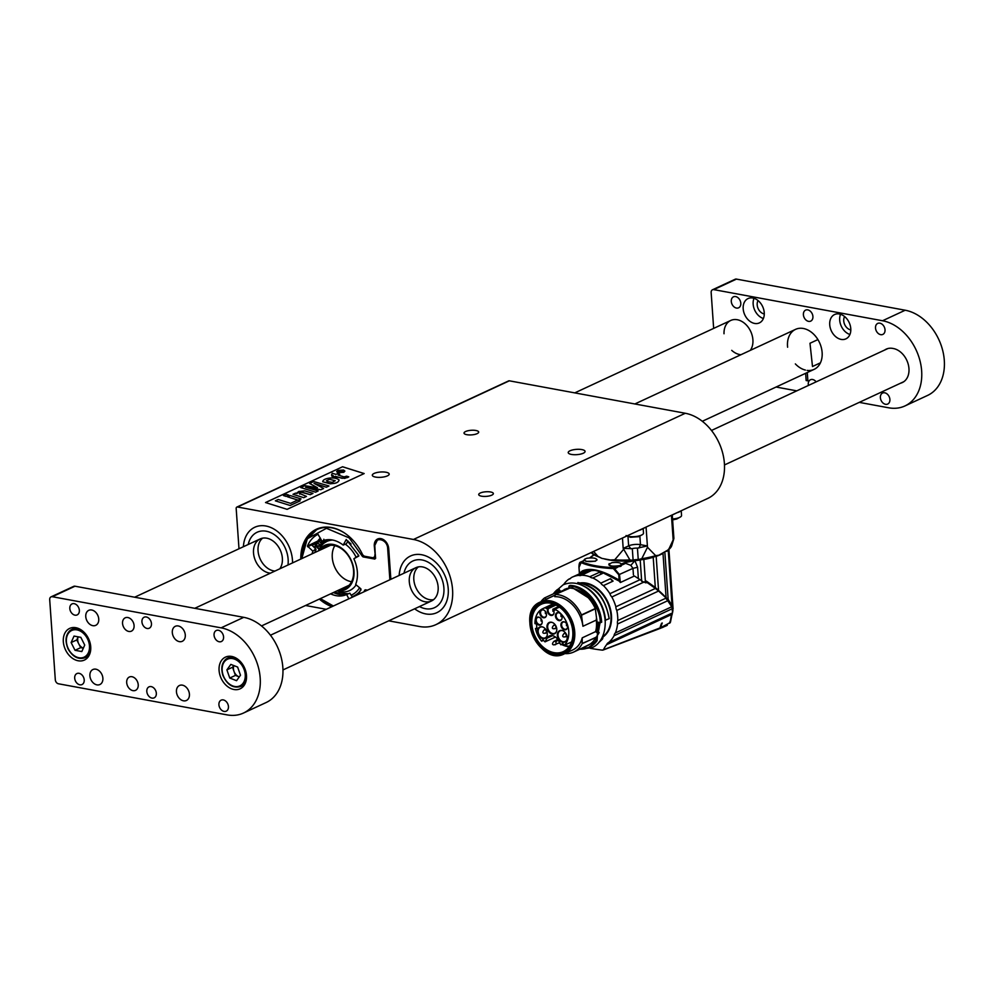 <?xml version="1.0" encoding="UTF-8"?>
<svg xmlns="http://www.w3.org/2000/svg" width="994" height="994" viewBox="0 0 994 994"><rect width="100%" height="100%" fill="white"/><g stroke="black" fill="none" stroke-linecap="round" stroke-linejoin="round"><path stroke-width="1.49" d="M375.31 556.69L373.57 557.497A3.678 2.696 -114.9 0 1 372.265 557.646L364.947 556.305A3.678 2.696 65.1 0 1 362.288 554.018A42.543 31.224 -114.9 0 0 316.378 529.243A42.543 31.224 -114.9 0 0 300.784 559.075M390.866 579.316L388.716 548.663A9.194 6.747 65.1 0 0 380.901 538.624A9.194 6.747 65.1 0 0 377.633 538.996A9.194 6.747 65.1 0 0 374.291 545.992L375.16 554.577M373.57 557.497A3.678 2.696 -114.9 0 0 374.9 554.702M490.576 491.98A7.356 2.311 176 0 1 493.372 493.571A7.356 2.311 176 0 1 486.203 496.379A7.356 2.311 176 0 1 478.71 494.59A7.356 2.311 176 0 1 482.761 492.216A7.356 2.311 176 0 1 490.576 491.98M475.89 430.489A7.356 2.311 176 0 1 478.698 432.079A7.356 2.311 176 0 1 471.529 434.887A7.356 2.311 176 0 1 464.024 433.098A7.356 2.311 176 0 1 468.087 430.725A7.356 2.311 176 0 1 475.89 430.489M571.438 454.432A8.449 2.647 -4 0 0 580.421 454.146A8.449 2.647 -4 0 0 585.081 451.425A8.449 2.647 -4 0 0 576.47 449.363A8.449 2.647 -4 0 0 568.22 452.605A8.449 2.647 -4 0 0 571.438 454.432M375.546 477.083A8.449 2.647 -4 0 0 384.529 476.797A8.449 2.647 -4 0 0 389.188 474.063A8.449 2.647 -4 0 0 380.565 472.013A8.449 2.647 -4 0 0 372.315 475.244A8.449 2.647 -4 0 0 375.546 477.083M509.326 380.814L237.504 507.015A1.839 1.354 -114.9 0 0 236.845 507.089L508.679 380.888A1.839 1.354 65.1 0 1 509.326 380.814L685.288 413.268A45.948 33.709 -114.9 0 1 722.638 452.904A45.948 33.709 -114.9 0 1 707.678 498.466L435.857 624.667A45.948 33.709 -114.9 0 0 450.804 579.104A45.948 33.709 -114.9 0 0 413.454 539.469L685.288 413.268M237.504 507.015L413.454 539.469M265.522 502.542L342.595 466.758L364.177 473.554L287.104 509.338L265.522 502.542M435.857 624.667A45.948 33.709 -114.9 0 1 419.543 626.518L388.729 620.828M326.256 609.31L305.556 605.495M236.845 507.089A1.839 1.354 -114.9 0 0 236.174 508.493L238.995 548.775M425.78 613.919A31.249 22.924 -114.9 0 0 436.875 612.664A31.249 22.924 -114.9 0 0 444.504 574.669A31.249 22.924 -114.9 0 0 410.559 555.981A31.249 22.924 -114.9 0 0 399.153 575.464A31.249 22.924 65.1 0 1 410.559 555.981A31.249 22.924 65.1 0 1 417.778 554.391A31.249 22.924 65.1 0 1 446.343 579.316A31.249 22.924 65.1 0 1 436.875 612.664A31.249 22.924 65.1 0 1 414.635 608.8A31.249 22.924 -114.9 0 0 425.78 613.919M292.547 562.89A31.249 22.924 -114.9 0 0 279.923 533.579A31.249 22.924 -114.9 0 0 254.787 527.255A31.249 22.924 -114.9 0 0 243.393 546.737A31.249 22.924 65.1 0 1 254.787 527.255A31.249 22.924 65.1 0 1 265.87 526A31.249 22.924 65.1 0 1 292.547 562.89M319.36 599.084A42.543 31.224 -114.9 0 0 331.897 606.688M334.841 545.669A22.054 16.177 -114.9 0 0 334.767 567.239A22.054 16.177 -114.9 0 0 351.044 581.627A22.054 16.177 -114.9 0 0 351.578 581.714M344.707 478.425L331.897 476.263L333.238 475.641L331.524 475.107L332.232 473.231L335.947 474.374L337.6 473.616L339.786 474.287L338.134 475.057L344.048 476.884L346.645 476.176L348.782 476.847L347.515 477.58L342.073 478.325L335.438 476.337L334.083 476.971L331.897 476.263M348.782 476.847L344.707 478.387M339.786 474.287L338.184 475.07M331.524 475.144L333.189 475.654M299.169 493.31L306.463 496.404L303.742 497.659L293.006 494.316L295.616 493.111L297.032 493.546L298.647 491.496L304.711 490.862L312.948 493.397L310.227 494.652L301.145 492.192L299.157 493.272L299.691 494.13L299.157 493.272L299.877 492.527L302.536 492.241M312.948 493.422L310.24 494.689L302.536 492.278M297.032 493.571L297.318 492.44L297.032 493.571M297.032 493.546L297.318 492.403M306.463 496.404L303.754 497.696L293.006 494.316M326.318 487.184L314.029 483.345L323.572 488.464L320.863 489.719L305.543 487.222L318.155 490.974L315.57 492.167L300.747 487.557L304.823 485.668L317.459 487.719L309.619 483.444L313.731 481.531L328.915 485.979L326.318 487.222L314.179 483.432M328.915 486.016L326.318 487.222M309.619 483.482L317.359 487.706M318.155 490.974L315.57 492.204L300.747 487.557M323.572 488.501L320.863 489.756L305.792 487.296M301.02 498.926L298.299 500.193L287.564 496.838L290.285 495.584L301.02 498.926L298.299 500.193M298.299 500.231L287.564 496.838M290.173 505.461L300.126 500.839L297.653 500.069L290.571 503.362L278.221 499.51L275.363 500.839L290.173 505.499L275.363 500.839M265.56 502.554L342.595 466.758M342.595 466.795L364.127 473.566M283.489 495.571L286.11 496.416L283.489 495.571L286.21 494.316L288.819 495.124L286.098 496.391M288.819 495.161L286.11 496.416M330.232 483.767L333.934 483.382C336.904 482.972 338.631 481.829 339.103 479.978C337.227 478.338 334.121 477.704 329.784 478.052C325.299 478.648 322.938 479.866 322.702 481.705L330.232 483.805L333.934 483.419C336.904 483.009 338.631 481.866 339.103 480.015M322.702 481.742L330.232 483.805M343.738 472.287L344.868 471.069L343.576 470.038L337.786 470.411L336.643 471.641L337.91 472.672L343.738 472.324L344.881 471.106M336.643 471.641L337.923 472.697L343.738 472.324M300.126 500.877L290.173 505.499M338.482 472.398L337.376 471.529L338.283 470.572L343.017 470.299L344.135 471.181L343.241 472.125L338.482 472.398M335.239 480.711L332.269 482.351L327.411 481.593L326.442 480.723L329.536 479.319L335.239 480.711L329.536 479.319M326.442 480.723L329.548 479.356M341.315 470.522L337.972 471.318L341.402 472.386L340.395 471.69L343.849 471.255L341.414 471.206L341.315 470.522L341.427 471.243M337.972 471.342L341.886 472.162M340.967 471.467L343.849 471.293M337.376 471.554L338.283 470.609L343.017 470.336L344.148 471.193M266.243 531.218A25.732 18.874 65.1 0 1 287.962 565.027A25.732 18.874 65.1 0 0 266.243 531.218A25.732 18.874 65.1 0 0 257.111 532.262A25.732 18.874 65.1 0 1 266.243 531.218M248.227 544.488A25.732 18.874 65.1 0 1 257.111 532.262A25.732 18.874 65.1 0 0 248.227 544.488M274.953 571.065A18.377 13.481 65.1 0 1 259.509 557.423A18.377 13.481 65.1 0 1 262.602 538.164A18.377 13.481 -114.9 0 0 259.509 557.423A18.377 13.481 -114.9 0 0 274.953 571.065M270.418 573.165A18.377 13.481 65.1 0 1 254.439 557.92A18.377 13.481 65.1 0 1 260.204 538.922A18.377 13.481 65.1 0 1 266.727 538.189A18.377 13.481 65.1 0 1 280.507 550.651A18.377 13.481 65.1 0 1 279.774 568.829M418.834 559.672A25.732 18.874 65.1 0 1 442.342 580.198A25.732 18.874 65.1 0 1 434.552 607.657A25.732 18.874 65.1 0 1 419.468 606.564A25.732 18.874 65.1 0 0 434.552 607.657A25.732 18.874 65.1 0 0 442.342 580.198A25.732 18.874 65.1 0 0 418.834 559.672A25.732 18.874 65.1 0 0 412.883 560.989A25.732 18.874 65.1 0 1 418.834 559.672M403.986 573.215A25.732 18.874 65.1 0 1 412.883 560.989A25.732 18.874 65.1 0 0 403.986 573.215M433.583 599.655A18.377 13.481 65.1 0 1 416.014 587.901A18.377 13.481 65.1 0 1 418.375 566.891A18.377 13.481 -114.9 0 0 416.014 587.901A18.377 13.481 -114.9 0 0 433.583 599.655M420.226 566.717A18.377 13.481 65.1 0 1 437.025 581.378A18.377 13.481 65.1 0 1 431.458 600.997A18.377 13.481 65.1 0 1 411.479 590.001A18.377 13.481 65.1 0 1 415.977 567.649A18.377 13.481 65.1 0 1 420.226 566.717M365.332 591.169A41.996 30.814 65.1 0 0 365.606 590.436L364.624 590.25L364.028 591.765M301.803 558.603L307.295 538.76L326.467 528.299L349.205 537.916L362.238 556.168L363.506 555.596M363.816 555.82L363.183 555.758A41.996 30.814 65.1 0 0 362.748 554.776M362.238 556.168L363.058 556.901L363.456 555.994L364.574 556.205M312.054 553.832A29.41 21.582 65.1 0 1 312.911 551.21L307.444 546.054C309.78 540.612 313.309 536.673 318.005 534.263L321.919 541.158A29.41 21.582 65.1 0 1 343.203 545.085L346.247 539.481L358.747 555.522L353.864 558.765A29.41 21.582 65.1 0 1 355.666 584.46L360.921 588.87L358.573 594.3M358.747 555.522L358.635 556.193M348.832 598.823L346.657 594.511A29.41 21.582 65.1 0 1 346.111 594.747A29.41 21.582 65.1 0 1 330.629 593.84M389.872 579.775L387.672 548.464C387.337 538.537 373.781 536.039 374.837 546.104L375.409 558.119M366.836 590.473L365.357 589.802L367.445 590.188M375.695 558.193L372.638 557.696M348.012 540.997L346.384 543.755L343.203 545.085M317.757 541.047L307.444 546.054M316.912 542.302L307.668 546.787M316.527 542.935L312.141 545.371L315.794 548.887L312.911 551.21M315.794 548.887L315.856 549.57A29.534 21.669 -114.9 0 0 314.887 552.527M352.423 597.158L349.838 593.169L346.657 594.511M358.772 556.044L353.864 558.765M374.837 546.104L375.421 558.168M626.058 535.542L630.469 537.269L638.645 536.698L642.758 534.374A9.194 2.883 -4 0 0 643.168 533.989A9.194 2.883 -4 0 0 643.503 533.132L643.168 528.497M626.941 535.952A9.194 2.883 -4 0 0 631.873 536.71A9.194 2.883 -4 0 0 642.758 534.374M638.856 530.423A9.194 2.883 -4 0 0 642.459 528.833M672.603 519.825L676.703 519.03L680.815 516.706A9.194 2.883 -4 0 0 681.549 515.464L681.225 510.742M672.54 518.98A9.194 2.883 -4 0 0 674.74 518.744A9.194 2.883 -4 0 0 680.815 516.706M680.691 510.991A9.194 2.883 176 0 1 677.336 512.631M321.05 539.431A31.907 23.409 -114.9 0 0 314.974 548.203M351.379 595.071A31.907 23.409 -114.9 0 0 359.592 587.752M351.056 544.053A31.907 23.409 -114.9 0 0 347.888 541.27M319.236 549.173L316.626 547.06L319.136 549.396A27.074 19.868 -114.9 0 0 319.086 549.496L318.44 550.875M337.016 590.883L338.482 591.281A27.074 19.868 -114.9 0 0 356.125 584.832M356.187 557.46A27.074 19.868 -114.9 0 0 345.316 544.203M316.626 547.06L318.155 546.066L318.117 548.054L319.26 549.123A27.074 19.868 -114.9 0 0 319.136 549.396M316.85 546.961L318.155 546.066M318.701 543.743L320.167 547.495A27.074 19.868 -114.9 0 0 319.26 549.123M318.627 543.78L321.77 545.296A27.074 19.868 -114.9 0 0 321.571 545.532A27.074 19.868 -114.9 0 0 320.341 547.222A27.074 19.868 -114.9 0 0 320.167 547.495M322.466 544.19L319.944 542.128L322.491 544.526A27.074 19.868 -114.9 0 0 321.77 545.296M319.944 542.128L322.031 543.706L321.149 541.047L323.224 542.625L322.503 540.898M323.224 542.625L322.739 540.798L323.808 543.333A27.074 19.868 -114.9 0 0 323.733 543.395A27.074 19.868 -114.9 0 0 322.565 544.463A27.074 19.868 -114.9 0 0 322.491 544.526M325.709 542.202L324.032 540.984L325.113 542.401A27.074 19.868 -114.9 0 0 323.808 543.333M325.485 541.941L325.311 540.028L325.746 542.003A27.074 19.868 -114.9 0 0 325.113 542.401M326.554 539.804L327.2 541.283A27.074 19.868 -114.9 0 0 325.746 542.003M326.827 539.779L327.448 541.171A27.074 19.868 -114.9 0 0 327.2 541.283M330.207 539.705L330.393 540.314A27.074 19.868 -114.9 0 0 327.448 541.171L326.802 539.779M331.772 539.879L331.636 540.127A27.074 19.868 -114.9 0 0 330.667 540.264M323.696 543.084L321.658 541.742L323.733 543.395M321.658 541.742L322.565 544.463M321.708 545.383L320.577 545.035L321.571 545.532M320.577 545.035L320.341 547.222M328.256 545.594A23.707 17.395 -114.9 0 0 327.25 546.787M345.825 586.795A23.707 17.395 -114.9 0 0 347.378 586.795M324.044 547.458A24.626 18.066 -114.9 0 0 323.261 548.638M341.837 588.647A24.626 18.066 -114.9 0 0 343.241 588.808M340.544 589.243A22.974 16.861 -114.9 0 0 353.479 569.612A22.974 16.861 -114.9 0 0 335.96 545.979A22.974 16.861 -114.9 0 0 321.969 549.235M337.724 590.56A24.08 17.668 -114.9 0 0 353.777 571.513A24.08 17.668 -114.9 0 0 335.289 545.271A24.08 17.668 -114.9 0 0 319.149 550.552M337.214 590.784A24.39 17.892 -114.9 0 0 354.038 571.885A24.39 17.892 -114.9 0 0 335.301 544.973A24.39 17.892 -114.9 0 0 318.639 550.775M332.754 540.053A27.074 19.868 -114.9 0 0 331.636 540.127M320.379 538.089A33.746 24.763 -114.9 0 0 314.377 547.706M352.174 596.661A33.746 24.763 -114.9 0 0 353.603 596.077A33.746 24.763 -114.9 0 0 361.008 589.889M353.603 596.077L357.442 594.288A33.746 24.763 -114.9 0 0 359.194 593.356M352.298 596.611A35.473 26.03 -114.9 0 0 353.752 596.549M320.329 547.247L318.925 543.855M319.695 545.669L320.503 544.774L319.149 544.314L319.695 545.669L320.279 544.886L319.149 544.314M317.471 545.88L318.378 545.954M317.869 547.831L318.242 546.228L316.999 547.035L317.869 547.831L318.005 546.34L317.248 546.576M321.472 541.233L322.031 543.706M323.833 539.233L323.758 540.438M324.019 540.96L325.56 541.904L325.05 540.077M332.505 540.003L331.661 540.127M572.805 631.712A26.092 19.147 65.1 0 1 563.325 651.604A26.092 19.147 65.1 0 1 531.852 624.157A26.092 19.147 65.1 0 1 541.332 604.253A26.092 19.147 65.1 0 1 572.805 631.712M557.1 640.844L556.416 640.012L556.752 641.229M530.821 624.257A26.838 19.694 65.1 0 1 560.864 608.067A26.838 19.694 65.1 0 1 563.946 652.089A26.838 19.694 65.1 0 1 530.821 624.257M555.46 637.03L545.035 641.863L547.035 638.198A8.635 6.337 65.1 0 1 549.334 635.974A8.635 6.337 65.1 0 1 558.268 640.273L560.84 644.783L563.064 643.752M543.445 617.746A4.224 3.106 65.1 0 1 539.841 612.751A4.224 3.106 65.1 0 1 543.532 609.931A4.224 3.106 65.1 0 1 546.315 615.932A4.224 3.106 65.1 0 1 543.445 617.746M564.517 629.798A4.224 3.106 65.1 0 1 560.914 624.804A4.224 3.106 65.1 0 1 564.604 621.983A4.224 3.106 65.1 0 1 567.388 627.984A4.224 3.106 65.1 0 1 564.517 629.798M559.05 620.629A4.224 3.106 65.1 0 1 555.435 615.621A4.224 3.106 65.1 0 1 559.137 612.813A4.224 3.106 65.1 0 1 561.921 618.802A4.224 3.106 65.1 0 1 559.05 620.629M539.133 625.127A4.224 3.106 65.1 0 1 535.53 620.119A4.224 3.106 65.1 0 1 539.22 617.311A4.224 3.106 65.1 0 1 542.003 623.3A4.224 3.106 65.1 0 1 539.133 625.127M542.799 638.608A6.25 4.585 65.1 0 1 537.468 631.215A6.25 4.585 65.1 0 1 542.923 627.052A6.25 4.585 65.1 0 1 547.035 635.911A6.25 4.585 65.1 0 1 542.799 638.608M546.973 627.239A6.25 4.585 65.1 0 1 552.415 622.505A6.25 4.585 65.1 0 1 556.528 631.364A6.25 4.585 65.1 0 1 551.26 633.737A6.25 4.585 65.1 0 1 546.973 627.239M562.666 642.261A6.25 4.585 65.1 0 1 557.336 634.88A6.25 4.585 65.1 0 1 562.79 630.718A6.25 4.585 65.1 0 1 566.903 639.577A6.25 4.585 65.1 0 1 562.666 642.261M560.84 644.783A18.936 13.891 -114.9 0 0 562.753 643.304L564.232 645.354A21.508 15.78 -114.9 0 0 567.947 626.382A21.508 15.78 -114.9 0 0 554.826 609.247L554.888 610.154A20.588 15.109 -114.9 0 0 553.099 609.359A4.224 3.106 65.1 0 1 553.857 613.609A4.224 3.106 65.1 0 1 549.21 614.516A4.224 3.106 65.1 0 1 547.967 608.415A20.588 15.109 -114.9 0 0 546.24 608.552L546.178 607.657A21.508 15.78 -114.9 0 0 542.823 608.639A21.508 15.78 -114.9 0 0 534.946 623.648L536.536 623.934A19.482 14.289 -114.9 0 0 537.108 628.854L535.493 628.556A21.508 15.78 -114.9 0 0 541.643 641.192L542.873 639.627A18.936 13.891 -114.9 0 0 545.035 641.863M552.279 603.606L551.695 604.514M554.987 595.207L540.301 602.029C514.805 611.969 540.314 666.887 564.356 653.841A28.565 20.961 65.1 0 1 529.914 623.797A28.565 20.961 65.1 0 1 540.301 602.029A28.565 20.961 65.1 0 1 574.743 632.06A28.565 20.961 65.1 0 1 564.356 653.841L572.743 649.939A28.565 20.961 -114.9 0 0 582.248 637.825L595.592 631.625L597.829 632.992A29.41 21.582 -114.9 0 0 599.432 622.48M554.764 596.686L555.435 594.462A30.876 22.651 65.1 0 1 581.465 614.938L582.931 626.27A28.565 20.961 -114.9 0 0 554.764 596.686L554.913 596.624M543.718 610.018A3.864 2.833 -114.9 0 0 541.941 610.067A3.864 2.833 -114.9 0 0 541.581 610.279A3.864 2.833 -114.9 0 0 540.761 614.155A3.864 2.833 -114.9 0 0 543.817 617.224A3.864 2.833 -114.9 0 0 545.184 617.063A3.864 2.833 -114.9 0 0 546.377 615.733M564.778 622.07A3.864 2.833 -114.9 0 0 563.002 622.12A3.864 2.833 -114.9 0 0 561.747 625.947A3.864 2.833 -114.9 0 0 564.89 629.277A3.864 2.833 -114.9 0 0 566.257 629.115A3.864 2.833 -114.9 0 0 567.437 627.786M559.311 612.888A3.864 2.833 -114.9 0 0 557.535 612.938A3.864 2.833 -114.9 0 0 556.28 616.765A3.864 2.833 -114.9 0 0 559.423 620.094A3.864 2.833 -114.9 0 0 560.79 619.945A3.864 2.833 -114.9 0 0 561.97 618.616M539.407 617.386A3.864 2.833 -114.9 0 0 537.63 617.436A3.864 2.833 -114.9 0 0 536.275 619.337A3.864 2.833 -114.9 0 0 536.226 620.38A3.864 2.833 -114.9 0 0 539.506 624.592A3.864 2.833 -114.9 0 0 540.873 624.431A3.864 2.833 -114.9 0 0 542.065 623.101M543.109 627.127A5.877 4.311 -114.9 0 0 542.389 626.928A5.877 4.311 -114.9 0 0 540.301 627.164A5.877 4.311 -114.9 0 0 538.885 634.371A5.877 4.311 -114.9 0 0 543.171 638.073A5.877 4.311 -114.9 0 0 545.259 637.837A5.877 4.311 -114.9 0 0 547.098 635.725M552.589 622.579A5.877 4.311 -114.9 0 0 551.881 622.393A5.877 4.311 -114.9 0 0 549.794 622.629A5.877 4.311 -114.9 0 0 547.657 627.102A5.877 4.311 -114.9 0 0 552.652 633.526A5.877 4.311 -114.9 0 0 554.739 633.29A5.877 4.311 -114.9 0 0 556.578 631.178M562.977 630.792A5.877 4.311 -114.9 0 0 560.169 630.83A5.877 4.311 -114.9 0 0 558.392 632.793A5.877 4.311 -114.9 0 0 563.039 641.739A5.877 4.311 -114.9 0 0 565.126 641.503A5.877 4.311 -114.9 0 0 566.965 639.378M564.232 645.354L571.575 641.95M546.178 607.657L553.82 604.103M559.411 607.123L554.826 609.247M554.9 604.538L546.24 608.552M547.967 608.415L555.671 604.886M548.154 608.378L548.626 608.452A3.864 2.833 -114.9 0 0 548.887 613.087A3.864 2.833 -114.9 0 0 552.726 614.752A3.864 2.833 -114.9 0 0 553.906 613.422M558.74 606.651L553.099 609.359M543.494 640.335L541.643 641.192M535.493 628.556L536.909 627.897M540.873 601.755A30.876 22.651 65.1 0 1 544.526 597.966L544.687 597.891M545.358 598.264L546.017 599.37M581.54 615.211L595.356 608.8L596.499 617.808L596.288 620.082L582.931 626.27M595.356 608.8L595.282 608.527A30.876 22.651 -114.9 0 0 569.251 588.038L569.102 586.286C582.298 584.795 600.724 606.303 600.214 622.629L597.021 622.008A28.64 21.011 -114.9 0 0 596.499 617.808M596.288 620.082A28.565 20.961 -114.9 0 1 596.475 621.971A28.565 20.961 -114.9 0 1 595.592 631.625L582.248 637.825M582.236 637.924L582.161 643.702A30.876 22.651 65.1 0 1 573.712 652.039A30.876 22.651 65.1 0 1 564.927 653.567M555.981 605.035L548.626 608.452M559.398 591.753L558.081 589.541L558.988 589.119L560.218 592.188M555.248 594.499L569.028 588.473M604.973 620.418L609.123 618.678C605.594 598.264 595.145 586.224 577.8 582.571L577.874 582.546C592.238 585.267 604.538 593.418 609.21 618.603M601.718 622.082C598.313 600.687 587.814 588.46 570.245 585.391L570.171 585.404A33.088 24.278 65.1 0 1 601.643 622.157L600.736 622.579A33.088 24.278 -114.9 0 0 569.264 585.826L569.997 585.491M597.444 622.082A28.789 21.122 -114.9 0 1 596.388 631.898L597.071 632.731A29.186 21.408 -114.9 0 0 598.463 622.281M573.712 652.039L587.529 645.628A30.876 22.651 -114.9 0 0 595.754 637.701L582.223 643.391M602.836 636.11L602.873 638.148L602.948 635.849M602.873 637.862L601.718 638.396M598.773 633.427L597.108 635.601L597.158 640.509L596.263 640.931L596.263 636.881M597.108 635.601L597.63 633.948M595.754 637.701L595.741 640.956L597.108 640.683L597.481 634.296L598.723 633.563M562.256 591.008L560.467 591.554M567.226 588.386L564.157 589.529M602.998 635.75L602.439 639.154L598.773 642.571L602.873 638.148M563.561 584.634A37.673 27.646 65.1 0 1 568.754 579.204A5.877 4.311 -114.9 0 0 569.736 578.93A5.877 4.311 -114.9 0 0 571.14 577.7A37.673 27.646 65.1 0 1 572.258 577.141A37.673 27.646 65.1 0 1 578.595 575.364A5.877 4.311 -114.9 0 0 581.316 575.29A5.877 4.311 -114.9 0 0 581.49 575.215A37.673 27.646 65.1 0 1 589.815 576.744A5.877 4.311 -114.9 0 0 592.809 577.986A37.673 27.646 65.1 0 1 600.786 583.167A5.877 4.311 -114.9 0 0 603.445 585.603A37.673 27.646 65.1 0 1 609.918 593.691A5.877 4.311 -114.9 0 0 611.844 596.972A37.673 27.646 65.1 0 1 615.87 606.775A5.877 4.311 -114.9 0 0 616.789 610.428A37.673 27.646 65.1 0 1 617.783 620.529A5.877 4.311 -114.9 0 0 617.56 624.008A37.673 27.646 65.1 0 1 615.373 632.929A5.877 4.311 -114.9 0 0 614.056 635.75A37.673 27.646 65.1 0 1 608.552 642.584A5.877 4.311 -114.9 0 0 608.452 642.621A5.877 4.311 -114.9 0 0 606.651 644.659A36.753 26.975 -114.9 0 0 603.569 649.529L602.476 650.151A257.856 189.195 65.1 0 1 590.25 648.299M606.651 644.659L671.472 614.565L670.043 622.704L660.675 627.661A36.753 26.975 65.1 0 1 662.265 623.002L661.594 623.313A36.753 26.975 -114.9 0 0 660.016 627.91L602.476 650.151M608.552 642.584L672.565 612.863L671.472 614.565M672.565 612.863L672.429 608.639L614.056 635.75M672.528 610.863L672.739 611.732L672.192 610.726M615.373 632.929L671.696 606.787L672.429 608.639M671.696 606.787L667.856 600.662L617.56 624.008M617.783 620.529L665.694 598.276L667.856 600.662M671.745 606.738L665.433 597.357L658.6 591.02L616.789 610.428M615.87 606.775L655.381 588.436L658.6 591.02M655.381 588.436L647.256 582.621L643.627 582.211L611.844 596.972M609.918 593.691L640.086 579.688L643.627 582.211M640.086 579.688L634.396 576.011L620.368 582.521A37.673 27.646 -114.9 0 0 619.063 581.018M587.665 570.084L572.258 577.141M568.754 579.204L570.581 578.359M578.595 575.364L588.224 570.891A37.673 27.646 65.1 0 1 591.119 570.742L581.49 575.215M589.815 576.744L599.444 572.283A37.673 27.646 65.1 0 1 602.426 573.513L592.809 577.986M600.786 583.167L610.415 578.694A37.673 27.646 65.1 0 1 613.062 581.13L603.445 585.603M610.415 578.694A5.877 4.311 -114.9 0 0 613.062 581.13M599.444 572.283A5.877 4.311 -114.9 0 0 602.426 573.513M590.784 570.904A5.877 4.311 65.1 0 1 588.224 570.891M659.469 628.556L660.675 627.661M661.731 623.25A36.753 26.975 -114.9 0 0 660.215 627.152M667.347 625.127L666.278 625.288L667.359 624.331M669.285 623.213A1.106 0.808 -114.9 0 0 669.67 623.176L669.67 623.176A1.106 0.808 -114.9 0 0 670.043 622.704L669.956 621.573L670.043 622.704M672.192 614.454L671.559 615.708M672.143 613.783L672.155 613.012M647.256 582.621L645.504 582.807M609.185 563.784C608.204 565.052 609.434 565.897 612.863 566.307L616.566 566.282L613.621 567.661L619.486 574.631L620.368 582.521M585.64 570.929L585.702 570.283M584.733 570.78A38.232 28.043 -114.9 0 0 581.825 572.693M669.248 602.091A65.405 19.42 -156 0 0 646.001 581.291M662.774 553.509A37.673 11.816 176 0 1 656.177 556.367A5.877 1.851 -4 0 0 654.487 556.764A5.877 1.851 -4 0 0 653.207 557.299L655.307 587.454L646.373 581.105L644.013 582.049L641.689 581.353M641.664 580.968L640.198 560.032A37.673 11.816 176 0 1 634.893 560.653L637.576 567.226L638.372 578.533M621.064 566.22L621.362 564.058L621.064 566.22L618.156 566.555M633.427 574.843L632.967 568.369L630.83 565.375L624.145 562.766L621.412 564.02M593.269 555.472L589.616 557.932L593.666 554.863M579.191 564.778L580.819 562.02L584.472 560.355L585.988 561.349L595.331 561.237L597.059 559.784M579.415 573.029L580.496 573.687L584.509 570.867C590.784 568.705 599.407 570.295 610.391 575.638L619.945 580.844M583.888 571.128L584.509 570.867M655.307 587.454L668.341 599.73L672.118 605.57L672.95 610.726M668.254 550.278L672.043 605.918M645.392 581.602L643.839 559.448A5.877 1.851 -4 0 0 641.925 559.647A5.877 1.851 -4 0 0 640.198 560.032M630.83 565.375L634.893 560.653L624.145 562.766M608.813 564.455L611.857 562.679C618.007 562.057 621.175 562.716 621.387 564.654L619.722 565.561L619.908 566.592M637.576 567.226L632.967 568.369L618.753 574.756L613.335 568.543L613.621 567.661M581.502 561.734L579.03 567.425L579.427 573.227L582.409 570.904C589.417 567.798 599.457 569.649 612.54 576.458L619.896 580.434L618.902 580.918L601.295 571.96L595.008 570.37L583.863 571.14M618.616 566.592L614.516 569.102M619.722 565.561C612.379 566.692 608.862 566.046 609.173 563.623M584.472 560.355L584.77 559.287L583.093 561.001M580.521 562.828L584.41 560.355L580.819 562.02C579.589 561.995 578.968 563.772 578.955 567.338L579.353 573.14L580.397 573.749M586.858 558.28C592.909 557.497 596.301 558.056 597.034 559.945L595.307 561.063C587.963 562.194 584.447 561.535 584.758 559.113L586.858 558.28M668.776 549.831L672.801 607.446M667.769 599.171L668.092 598.562L668.341 599.73M668.092 598.562L664.874 552.478M662.998 553.397L666.055 597.096M656.177 556.367L658.525 590.038M653.207 557.299A37.673 11.816 176 0 1 643.839 559.448M584.41 560.367L584.758 559.113M618.044 566.083L616.566 566.282M632.433 560.33L629.873 559.895L623.188 548.39L632.308 548.651A5.517 1.727 176 0 1 637.44 548.129L647.392 545.942L647.492 547.272L641.764 558.69L638.247 559.622A5.517 1.727 -4 0 0 633.116 560.144L610.44 560.007L601.904 558.379L598.289 556.752L593.629 551.409M598.289 556.752A41.052 12.885 176 0 1 591.455 552.801L592.635 552.987M629.873 559.895A41.052 12.885 176 0 1 614.739 559.796L610.44 560.007M666.701 551.409L671.745 545.619A41.052 12.885 176 0 1 668.589 549.657L658.786 555.236L639.018 559.672M658.786 555.236L655.68 555.658L647.492 547.272M671.745 545.619L673.559 539.643C674.094 537.853 673.957 537.928 673.162 539.891L671.447 515.364L679.821 511.401M614.739 559.796L623.288 549.719M630.917 548.8L628.63 545.868L623.188 548.39L622.468 538.027M627.972 536.499L628.63 545.868A8.449 2.647 176 0 1 640.471 544.675L647.392 545.942L646.075 527.143L639.962 529.988A7.356 2.311 -4 0 1 638.894 530.398M668.589 549.657L673.162 539.891C673.957 537.928 674.094 537.853 673.559 539.643M680.654 511.015A7.356 2.311 176 0 1 679.834 511.475M754.608 323.435A13.419 9.841 -114.9 0 0 759.366 322.901A13.419 9.841 -114.9 0 0 762.646 306.587A13.419 9.841 -114.9 0 0 748.06 298.56A13.419 9.841 -114.9 0 0 743.698 311.868A13.419 9.841 -114.9 0 0 754.608 323.435M841.135 339.401A13.419 9.841 -114.9 0 0 845.906 338.867A13.419 9.841 -114.9 0 0 849.174 322.553A13.419 9.841 -114.9 0 0 834.6 314.526A13.419 9.841 -114.9 0 0 830.239 327.834A13.419 9.841 -114.9 0 0 841.135 339.401M884.623 350.062A18.377 13.481 -114.9 0 1 886.213 349.142A18.377 13.481 -114.9 0 1 892.736 348.409L893.32 348.509A18.377 13.481 -114.9 0 1 908.255 364.363A18.377 13.481 -114.9 0 1 902.266 382.591A18.377 13.481 -114.9 0 1 900.539 383.199M731.721 350.36A18.377 13.481 -114.9 0 0 739.698 354.547A18.377 13.481 -114.9 0 0 740.952 354.709M750.308 350.373A18.377 13.481 -114.9 0 0 748.967 328.318A18.377 13.481 -114.9 0 0 730.739 320.466A18.377 13.481 -114.9 0 0 724.017 333.76M879.864 323.174A6.063 4.448 65.1 0 1 884.797 328.405A6.063 4.448 65.1 0 1 882.821 334.419A6.063 4.448 65.1 0 1 876.236 330.791A6.063 4.448 65.1 0 1 877.714 323.423A6.063 4.448 65.1 0 1 879.864 323.174M735.635 296.572A6.063 4.448 65.1 0 1 740.567 301.803A6.063 4.448 65.1 0 1 738.592 307.817A6.063 4.448 65.1 0 1 732.006 304.189A6.063 4.448 65.1 0 1 733.485 296.821A6.063 4.448 65.1 0 1 735.635 296.572M859.251 402.371L888.636 407.788A45.948 33.709 -114.9 0 0 904.938 405.95A45.948 33.709 -114.9 0 0 921.649 370.924A45.948 33.709 -114.9 0 0 882.548 320.751L713.791 289.627A3.678 2.696 -114.9 0 0 712.487 289.776A3.678 2.696 -114.9 0 0 711.157 292.571L713.655 328.393M776.078 387.026L796.79 390.853M808.42 385.448A6.063 4.448 65.1 0 1 810.47 379.758A6.063 4.448 65.1 0 1 812.62 379.509A6.063 4.448 65.1 0 1 816.149 381.858M807.749 309.88A6.063 4.448 65.1 0 1 812.682 315.11A6.063 4.448 65.1 0 1 810.706 321.124A6.063 4.448 65.1 0 1 804.121 317.496A6.063 4.448 65.1 0 1 805.6 310.116A6.063 4.448 65.1 0 1 807.749 309.88M884.735 392.804A6.063 4.448 65.1 0 1 889.667 398.047A6.063 4.448 65.1 0 1 887.692 404.061A6.063 4.448 65.1 0 1 881.106 400.433A6.063 4.448 65.1 0 1 882.585 393.052A6.063 4.448 65.1 0 1 884.735 392.804M807.14 370.402A22.054 16.177 -114.9 0 0 814.111 369.37A22.054 16.177 -114.9 0 0 819.503 342.557A22.054 16.177 -114.9 0 0 795.535 329.374A22.054 16.177 -114.9 0 0 787.608 347.229M795.349 363.903A22.054 16.177 -114.9 0 0 805.413 370.079M805.637 373.309L806.146 380.553L807.874 380.864L807.29 372.539M712.487 289.776L735.15 279.252A3.678 2.696 65.1 0 1 736.455 279.103L713.791 289.627M882.548 320.751L905.199 310.227L736.455 279.103M905.199 310.227A45.948 33.709 65.1 0 1 944.3 360.4A45.948 33.709 65.1 0 1 927.588 395.426L904.938 405.95M844.614 316.552A8.275 6.063 -114.9 0 0 844.701 324.591A8.275 6.063 -114.9 0 0 850.765 329.896A8.275 6.063 -114.9 0 0 850.814 329.909M840.551 314.278A13.419 9.841 -114.9 0 0 849.92 334.481M758.074 300.586A8.275 6.063 -114.9 0 0 758.161 308.637A8.275 6.063 -114.9 0 0 764.224 313.942A8.275 6.063 -114.9 0 0 764.274 313.942M754.011 298.324A13.419 9.841 -114.9 0 0 763.38 318.515M806.146 380.553L807.836 380.23M702.311 421.282L814.111 369.37A22.054 16.177 -114.9 0 0 816.733 367.718A22.054 16.177 -114.9 0 0 820.435 362.822L812.496 366.5L809.986 343.265L817.913 339.588A22.054 16.177 -114.9 0 0 798.493 328.442A22.054 16.177 -114.9 0 0 795.535 329.374L634.868 403.962M812.496 366.5L809.986 343.265M128.798 631.451A7.356 5.392 -114.9 0 0 131.407 631.153A7.356 5.392 -114.9 0 0 133.208 622.219A7.356 5.392 -114.9 0 0 125.219 617.821A7.356 5.392 -114.9 0 0 122.821 625.102A7.356 5.392 -114.9 0 0 128.798 631.451M132.935 690.644A7.356 5.392 -114.9 0 0 135.544 690.345A7.356 5.392 -114.9 0 0 137.346 681.399A7.356 5.392 -114.9 0 0 129.357 677.013A7.356 5.392 -114.9 0 0 126.971 684.294A7.356 5.392 -114.9 0 0 132.935 690.644M91.709 610.005A8.275 6.063 65.1 0 1 98.431 617.137A8.275 6.063 65.1 0 1 95.735 625.338A8.275 6.063 65.1 0 1 86.751 620.393A8.275 6.063 65.1 0 1 88.777 610.328A8.275 6.063 65.1 0 1 91.709 610.005M178.249 625.959A8.275 6.063 65.1 0 1 184.971 633.103A8.275 6.063 65.1 0 1 182.275 641.304A8.275 6.063 65.1 0 1 173.291 636.346A8.275 6.063 65.1 0 1 175.317 626.295A8.275 6.063 65.1 0 1 178.249 625.959M95.846 669.186A8.275 6.063 65.1 0 1 102.568 676.33A8.275 6.063 65.1 0 1 99.885 684.531A8.275 6.063 65.1 0 1 90.889 679.585A8.275 6.063 65.1 0 1 92.914 669.521A8.275 6.063 65.1 0 1 95.846 669.186M182.387 685.152A8.275 6.063 65.1 0 1 189.108 692.284A8.275 6.063 65.1 0 1 186.412 700.484A8.275 6.063 65.1 0 1 177.429 695.539A8.275 6.063 65.1 0 1 179.454 685.487A8.275 6.063 65.1 0 1 182.387 685.152M147.1 628.469A6.063 4.448 -114.9 0 0 149.249 628.22A6.063 4.448 -114.9 0 0 150.74 620.852A6.063 4.448 -114.9 0 0 144.142 617.224A6.063 4.448 -114.9 0 0 142.167 623.238A6.063 4.448 -114.9 0 0 147.1 628.469M79.855 684.804A6.063 4.448 -114.9 0 0 82.005 684.555A6.063 4.448 -114.9 0 0 83.496 677.187A6.063 4.448 -114.9 0 0 76.898 673.559A6.063 4.448 -114.9 0 0 74.923 679.573A6.063 4.448 -114.9 0 0 79.855 684.804M74.985 615.162A6.063 4.448 -114.9 0 0 77.134 614.926A6.063 4.448 -114.9 0 0 78.625 607.545A6.063 4.448 -114.9 0 0 72.028 603.917A6.063 4.448 -114.9 0 0 70.052 609.931A6.063 4.448 -114.9 0 0 74.985 615.162M78.178 660.774A17.457 12.81 -114.9 0 0 84.366 660.078A17.457 12.81 -114.9 0 0 88.64 638.844A17.457 12.81 -114.9 0 0 69.667 628.407A17.457 12.81 -114.9 0 0 63.989 645.715A17.457 12.81 -114.9 0 0 78.178 660.774M233.95 689.501A17.457 12.81 -114.9 0 0 240.138 688.805A17.457 12.81 -114.9 0 0 244.412 667.57A17.457 12.81 -114.9 0 0 225.439 657.133A17.457 12.81 -114.9 0 0 219.749 674.441A17.457 12.81 -114.9 0 0 233.95 689.501M52.347 596.723A3.678 2.696 -114.9 0 0 51.042 596.872L73.693 586.361A3.678 2.696 65.1 0 1 74.997 586.212L52.347 596.723L221.09 627.848L243.741 617.336A45.948 33.709 65.1 0 1 282.843 667.508A45.948 33.709 65.1 0 1 266.131 702.534L243.48 713.046A45.948 33.709 -114.9 0 0 260.192 678.02A45.948 33.709 -114.9 0 0 221.09 627.848M51.042 596.872A3.678 2.696 -114.9 0 0 49.7 599.68L55.304 679.759A3.678 2.696 -114.9 0 0 58.422 683.773L227.179 714.897A45.948 33.709 -114.9 0 0 243.48 713.046M151.97 698.099A6.063 4.448 -114.9 0 0 154.12 697.863A6.063 4.448 -114.9 0 0 155.611 690.482A6.063 4.448 -114.9 0 0 149.013 686.854A6.063 4.448 -114.9 0 0 147.037 692.868A6.063 4.448 -114.9 0 0 151.97 698.099M219.214 641.764A6.063 4.448 -114.9 0 0 221.364 641.528A6.063 4.448 -114.9 0 0 222.855 634.147A6.063 4.448 -114.9 0 0 216.257 630.519A6.063 4.448 -114.9 0 0 214.282 636.533A6.063 4.448 -114.9 0 0 219.214 641.764M224.085 711.406A6.063 4.448 -114.9 0 0 226.234 711.157A6.063 4.448 -114.9 0 0 227.725 703.789A6.063 4.448 -114.9 0 0 221.128 700.161A6.063 4.448 -114.9 0 0 219.152 706.175A6.063 4.448 -114.9 0 0 224.085 711.406M74.997 586.212L243.741 617.336M236.56 680.691L229.763 678.032L226.893 669.881L230.832 664.402L237.628 667.061L240.486 675.212L236.56 680.691M239.268 676.902L235.429 675.398L229.763 678.032M226.893 669.881L232.559 667.26L235.429 675.398M232.559 667.26L233.776 665.558M233.925 665.62A7.505 5.504 -114.9 0 0 233.988 671.335A7.505 5.504 -114.9 0 0 238.821 676.728A7.505 5.504 -114.9 0 0 239.281 676.889M81.819 651.555L75.022 650.3L71.121 642.559L74.028 636.085L80.825 637.34L84.726 645.069L81.819 651.555M83.347 648.163L80.688 647.666L75.022 650.3M71.121 642.559L76.786 639.937L80.688 647.666M76.786 639.937L78.166 636.843A7.505 5.504 -114.9 0 0 78.737 643.801A7.505 5.504 -114.9 0 0 83.359 648.113M332.965 606.191A41.996 30.814 65.1 0 1 320.242 598.674M301.667 558.665A41.996 30.814 65.1 0 1 316.577 529.765A41.996 30.814 65.1 0 1 347.676 535.306M333.388 606.005L320.366 598.612M374.9 559.088L363.058 556.901M364.624 590.25L365.357 589.802M333.462 592.536A29.534 21.669 -114.9 0 0 348.459 593.753L333.586 592.474M380.242 538.537A8.909 6.536 -114.9 0 0 377.857 539.034L374.601 545.855M375.322 554.503L375.558 557.882M387.672 548.464L388.691 548.365M674.74 518.744A14.699 3.28 81.7 0 1 674.056 519.663M557.336 639.577L556.565 640.111M559.088 642.994A26.092 19.147 -114.9 0 0 560.256 643.752M561.523 644.46A26.092 19.147 -114.9 0 0 569.115 646.734M569.425 646.286A25.732 18.874 65.1 0 1 564.505 645.23M563.996 645.031A25.732 18.874 65.1 0 1 562.107 644.187M573.712 632.172A27.832 20.414 65.1 0 1 542.55 648.958A27.832 20.414 65.1 0 1 539.357 603.296A27.832 20.414 65.1 0 1 573.712 632.172M547.035 638.198L552.515 635.651M552.043 603.532A24.353 17.867 -114.9 0 0 551.335 604.687M553.77 593.666L557.634 589.802L558.628 591.467M545.967 599.307L554.987 595.12M553.31 593.878L557.746 589.355M557.622 589.43A33.088 24.278 -114.9 0 0 553.347 593.853M564.778 590.076A29.186 21.408 -114.9 0 0 561.734 591.48M569.028 586.261L569.028 588.1M595.282 608.527L581.465 614.938M569.251 588.038L555.435 594.462M595.58 631.724L596.276 632.035M596.959 632.867L599.109 632.507M596.052 637.241L582.161 643.702M557.82 639.527L553.944 641.329A1.839 1.354 65.1 0 1 555.484 644.671A1.839 1.354 65.1 0 1 554.838 644.733M560.852 592.051L561.523 591.505L560.852 592.051M559.013 589.156L560.604 591.517L563.76 590.15M566.878 589.094A29.41 21.582 -114.9 0 0 563.909 590.138A29.41 21.582 -114.9 0 0 561.523 591.505M582.509 585.541A33.088 24.278 65.1 0 1 605.495 620.368M603.01 636.471A29.41 21.582 -114.9 0 0 610.975 615.671A29.41 21.582 -114.9 0 0 585.951 583.565A29.41 21.582 -114.9 0 0 582.012 583.242M597.804 633.103L599.146 632.37M601.594 638.608L602.824 638.036M589.131 647.305A33.088 24.278 -114.9 0 0 589.591 647.106A33.088 24.278 -114.9 0 0 597.108 640.683L597.158 640.347M579.813 649.206L588.684 647.529A33.088 24.278 65.1 0 0 596.201 641.105L580.334 648.97M603.01 636.968A29.77 21.843 -114.9 0 0 609.844 607.036A29.77 21.843 -114.9 0 0 586.149 583.105A29.77 21.843 -114.9 0 0 580.521 582.906M597.195 640.496L588.684 647.529A33.088 24.278 65.1 0 1 579.85 649.194M545.594 629.165L544.265 629.786A1.839 1.354 65.1 0 1 545.818 633.116A1.839 1.354 65.1 0 1 545.159 633.19M555.074 624.63L553.757 625.238A1.839 1.354 65.1 0 1 555.298 628.581A1.839 1.354 65.1 0 1 554.652 628.655M565.449 632.83L564.132 633.451A1.839 1.354 65.1 0 1 565.673 636.781A1.839 1.354 65.1 0 1 565.027 636.856M561.026 591.43L564.008 590.2M558.591 606.551L552.85 609.223A1.106 0.808 65.1 0 1 553.298 609.185M545.308 611.534L545.395 613.646L546.352 613.484A1.106 0.808 65.1 0 1 545.843 613.584M566.381 623.586A1.106 0.808 65.1 0 1 566.493 623.549L566.456 625.698L567.313 625.586A1.106 0.808 65.1 0 1 566.915 625.636M560.914 614.416A1.106 0.808 65.1 0 1 561.026 614.367L560.989 616.529L561.834 616.417A1.106 0.808 65.1 0 1 561.448 616.454M663.309 626.667A1.839 1.354 65.1 0 1 662.625 627.512M618.753 574.756L619.163 580.558M625.164 563.548L621.511 565.238M604.526 558.988A37.312 11.704 -4 0 0 641.925 559.647A37.312 11.704 -4 0 0 654.487 556.764A37.312 11.704 -4 0 0 658.252 555.435M613.671 567.624C599.941 567.052 589.243 565.089 581.589 561.697M613.335 568.543A58.808 18.451 176 0 1 581.105 562.592M632.308 548.651L633.116 560.144M637.44 548.129L638.247 559.622M655.68 555.658A41.052 12.885 176 0 1 641.764 558.69M639.875 536.176L640.471 544.675L638.993 547.992M223.19 675.311A14.699 10.785 -114.9 0 0 243.157 683.126A14.699 10.785 -114.9 0 0 234.733 659.196A14.699 10.785 -114.9 0 0 223.19 675.311M223.091 675.224A15.618 11.468 65.1 0 1 227.676 658.115A15.618 11.468 65.1 0 1 238.796 660.041M246.537 676.715A15.618 11.468 65.1 0 1 240.834 686.456C233.205 688.618 227.216 684.916 222.88 675.348C220.531 667.185 222.122 661.445 227.676 658.115L231.403 656.388M68.424 648.933A14.699 10.785 -114.9 0 0 88.404 652.623A14.699 10.785 -114.9 0 0 76.948 629.885A14.699 10.785 -114.9 0 0 68.424 648.933M68.387 648.995A15.618 11.468 65.1 0 1 71.916 629.388A15.618 11.468 65.1 0 1 83.036 631.314M90.765 647.989A15.618 11.468 65.1 0 1 85.074 657.73C78.464 659.867 72.823 656.984 68.164 649.094C64.411 639.987 65.666 633.427 71.916 629.388L75.631 627.661M301.517 558.727L305.444 541.009L316.577 529.765L320.689 527.739M332.866 606.241L320.093 598.736M365.73 590.299L366.749 590.511M316.005 549.409L315.011 552.465M554.341 592.536L563.039 584.87C570.655 581.639 578.533 582.646 586.671 587.889C597.556 595.779 603.743 606.713 605.209 620.691C605.781 638.123 596.996 645.889 592.138 647.541L580.67 649.231M600.438 621.026L597.257 636.582M562.368 590.796L568.953 588.001M569.09 587.976L572.556 587.802L593.008 600.711M557.559 639.167L557.199 639.813M552.192 603.308L550.838 605.644M553.111 603.855L542.823 608.639M544.6 597.916L558.417 591.505M559.672 642.72L553.931 644.87C552.043 644.733 552.043 643.553 553.944 641.329M561.486 591.517L568.195 588.137M570.245 585.391L568.953 586.174L568.953 588.137M547.135 632.507L544.252 633.327C542.364 633.178 542.364 631.998 544.265 629.786M556.628 627.959L553.733 628.78C551.856 628.643 551.856 627.462 553.757 625.238M567.002 636.172L564.12 636.992C562.231 636.843 562.231 635.663 564.132 633.451M553.882 611.173L552.925 611.335L552.85 609.223M659.32 628.742L602.985 650.088M542.041 620.852L541.084 621.014L540.997 618.902M667.073 625.45L659.991 628.494M666.39 624.692L670.428 622.294L672.143 613.745M672.155 613.36L672.155 614.006M672.702 611.683L672.54 608.328M672.478 608.216L671.807 606.651M667.881 600.339L671.82 606.377M667.856 600.314L665.719 597.804M668.937 549.682L673.087 608.949M601.904 558.379L591.629 553.099M672.267 514.991L673.895 538.301M887.94 348.521L711.48 430.464M415.977 567.649L270.467 635.216M903.857 381.671L724.477 464.956M431.458 600.997L282.955 669.944M730.739 320.466L574.768 392.878M260.204 538.922L134.662 597.208M330.53 545.259L194.762 608.303M349.105 585.267L261.509 625.934M244.561 684.729L240.834 686.456M88.789 656.003L85.074 657.73"/></g></svg>
